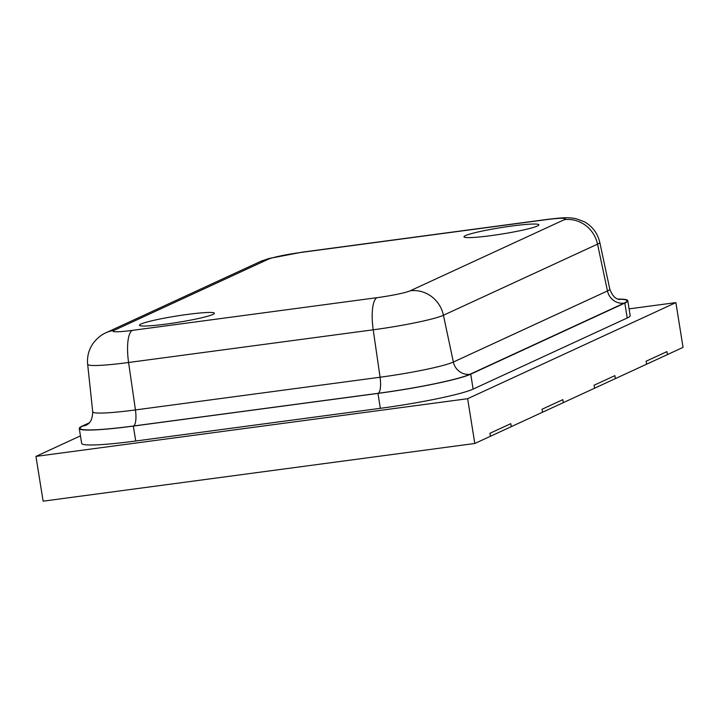 <?xml version="1.0" encoding="UTF-8"?>
<svg xmlns="http://www.w3.org/2000/svg" width="719" height="719" viewBox="0 0 719 719"><rect width="100%" height="100%" fill="white"/><g stroke="black" fill="none" stroke-linecap="round" stroke-linejoin="round"><path stroke-width="1.08" d="M511.847 226.018A37.927 3.236 -9.1 0 0 463.989 236.821A37.927 3.236 -9.1 0 0 491.023 235.625A37.927 3.236 -9.1 0 0 538.882 224.822A37.927 3.236 -9.1 0 0 511.847 226.018M187.344 314.437A37.927 3.236 -9.1 0 0 139.486 325.24A37.927 3.236 -9.1 0 0 166.52 324.044A37.927 3.236 -9.1 0 0 214.379 313.25A37.927 3.236 -9.1 0 0 187.344 314.437M89.201 422.871L82.218 426.097A75.846 6.471 -9.1 0 0 79.27 428.47L81.66 443.398A75.846 6.471 -9.1 0 0 135.729 441.008L380.351 408.32A75.846 6.471 -9.1 0 0 473.12 389.096L627.22 317.987A75.846 6.471 -9.1 0 0 630.168 315.605L627.777 300.686A75.846 6.471 -9.1 0 0 617.855 299.086M79.27 428.47A75.846 6.471 -9.1 0 0 133.339 426.088L377.96 393.401A75.846 6.471 -9.1 0 0 470.738 374.177L624.829 303.067A75.846 6.471 -9.1 0 0 627.777 300.686M80.456 435.858L35.95 456.394L43.122 501.17L474.81 443.479L490.43 436.271L489.945 433.287L490.43 436.271L542.486 412.248L542.009 409.264L542.486 412.248L594.55 388.224L594.074 385.24L594.55 388.224L646.606 364.2L646.129 361.217L646.606 364.2L683.05 347.385L675.878 302.609L629.089 308.864M35.95 456.394L467.638 398.703L474.81 443.479M666.953 351.609L646.129 361.217L666.953 351.609L667.43 354.593L666.953 351.609M467.638 398.703L675.878 302.609M510.769 423.671L489.945 433.287L510.769 423.671L511.254 426.664L510.769 423.671M562.833 399.656L542.009 409.264L562.833 399.656L563.31 402.64L562.833 399.656M614.898 375.633L594.074 385.24L614.898 375.633L615.374 378.616L614.898 375.633M470.738 374.177L473.12 389.096M377.96 393.401L380.351 408.32M624.829 303.067L627.22 317.987M133.339 426.088L135.729 441.008M618.187 299.221A75.073 6.408 170.9 0 1 624.101 303.157L470.001 374.266A75.073 6.408 170.9 0 1 378.176 393.302L133.554 425.99A75.073 6.408 170.9 0 1 82.946 425.999L88.797 423.302M609.784 289.038L599.763 242.321A57.412 4.898 170.9 0 1 597.534 244.145L443.434 315.255A57.412 4.898 170.9 0 1 373.215 329.805L380.072 377.232A59.929 5.114 -9.1 0 0 453.365 362.043L607.465 290.943A59.929 5.114 -9.1 0 0 609.784 289.038C613.891 300.317 619.499 299.077 619.598 299.652M410.163 290.809L564.262 219.699A27.115 2.319 -9.1 0 0 545.991 219.699L301.36 252.387A27.115 2.319 -9.1 0 0 268.196 259.262L114.096 330.372A27.115 2.319 -9.1 0 0 132.377 330.372L376.999 297.675A27.115 2.319 -9.1 0 0 410.163 290.809A30.342 28.922 -114.8 0 1 443.434 315.255L453.365 362.043A15.171 14.461 65.2 0 0 470.001 374.266M564.262 219.699A30.342 28.922 -114.8 0 1 597.534 244.145L607.465 290.943A15.171 14.461 65.2 0 0 624.101 303.157M376.999 297.675A30.342 8.799 -97.6 0 0 373.215 329.805L128.584 362.493A57.412 4.898 170.9 0 1 87.655 364.281L92.724 411.789A59.929 5.114 -9.1 0 0 135.442 409.929L380.072 377.232A15.171 4.404 82.4 0 1 378.176 393.302M132.377 330.372A30.342 8.799 -97.6 0 0 128.584 362.493L135.442 409.929A15.171 4.404 82.4 0 1 133.554 425.99M545.991 219.699A30.342 8.799 -97.6 0 1 546.746 219.475L302.124 252.162L268.816 258.534L260.269 261.563L106.169 332.672C102.044 334.29 97.91 337.553 93.758 342.478C88.94 348.976 86.9 356.247 87.655 364.281M301.36 252.387A30.342 8.799 -97.6 0 1 302.124 252.162M268.196 259.262A30.342 28.922 -114.8 0 0 260.269 261.563M114.096 330.372A30.342 28.922 -114.8 0 0 106.169 332.672M86.774 424.911A15.171 14.461 65.2 0 1 82.946 425.999M599.763 242.321C597.606 233.163 592.411 226.287 584.152 221.686L576.296 218.756C568.828 217.237 563.606 217.426 546.746 219.475M92.724 411.789C92.347 423.788 86.631 424.363 86.72 424.938L86.918 424.848"/></g></svg>
